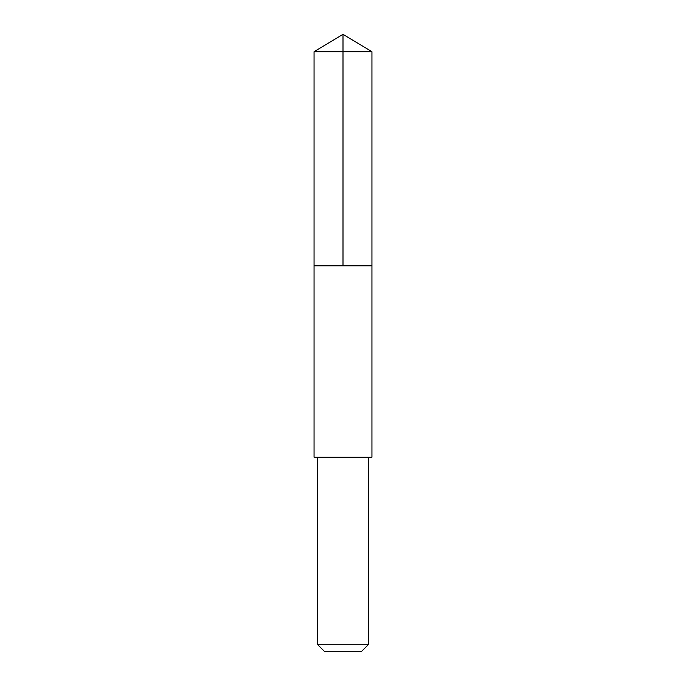 <?xml version="1.0" encoding="UTF-8"?>
<svg xmlns="http://www.w3.org/2000/svg" width="686" height="686" viewBox="0 0 686 686"><rect width="100%" height="100%" fill="white"/><g stroke="black" fill="none" stroke-linecap="round" stroke-linejoin="round"><path stroke-width="1.03" d="M314.059 265.825L371.941 265.825L371.941 51.69L314.059 51.69L314.059 265.825L371.941 265.825L371.941 457.236L314.059 457.236L314.059 265.825M371.941 457.236L314.059 457.236M368.725 457.245L368.725 644.274L317.275 644.274L317.275 457.245M368.725 644.274L361.299 651.7L324.701 651.7L317.275 644.274M343 265.825L343 34.3L314.059 51.69M343 34.3L371.941 51.69"/></g></svg>
